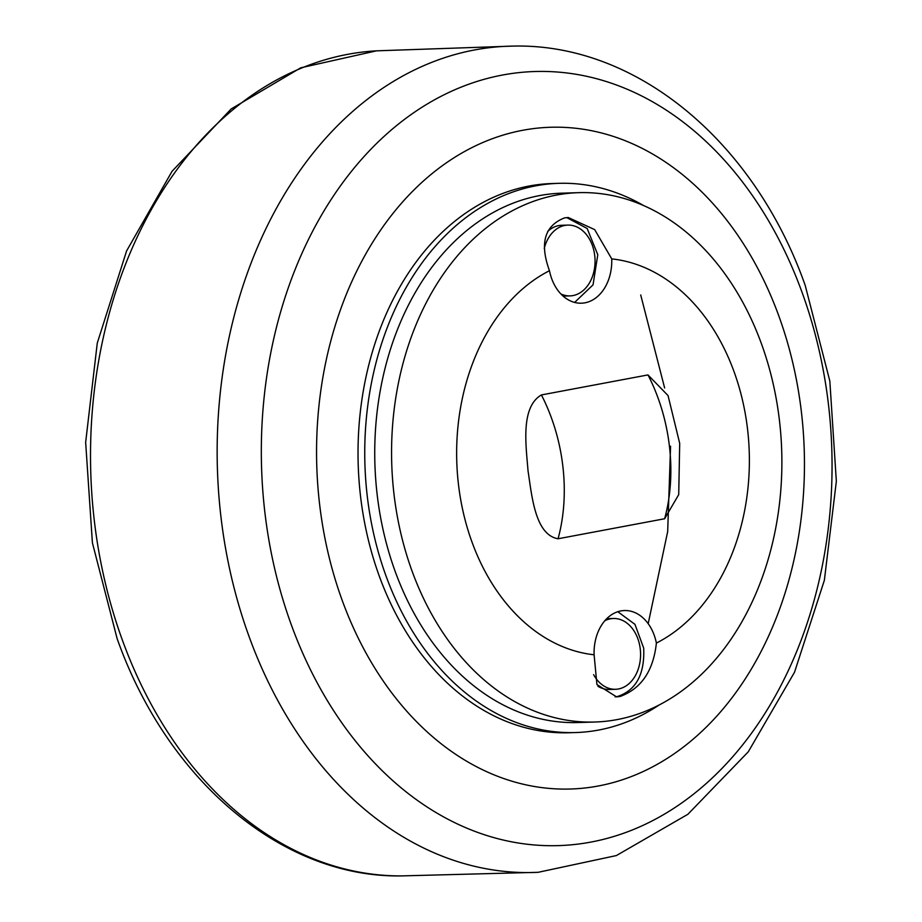 <?xml version="1.0" encoding="UTF-8"?>
<svg xmlns="http://www.w3.org/2000/svg" width="922" height="922" viewBox="0 0 922 922"><rect width="100%" height="100%" fill="white"/><g stroke="black" fill="none" stroke-linecap="round" stroke-linejoin="round"><path stroke-width="1.38" d="M801.506 412.872A331.01 243.869 -91.7 0 1 598.436 785.97A331.01 243.869 -91.7 0 1 319.508 503.412A331.01 243.869 -91.7 0 1 522.578 130.313A331.01 243.869 -91.7 0 1 801.506 412.872M659.046 705.053A274.733 202.414 -91.7 0 1 598.701 730.04A274.733 202.414 -91.7 0 1 575.593 732.552L568.874 732.748A274.733 202.414 -91.7 0 1 359.004 480.051A274.733 202.414 -91.7 0 1 529.032 186.048A274.733 202.414 -91.7 0 1 552.14 183.536L558.847 183.328A274.733 202.414 -91.7 0 1 643.833 205.687M575.593 732.552A274.733 202.414 -91.7 0 1 365.723 479.843A274.733 202.414 -91.7 0 1 535.74 185.841A274.733 202.414 -91.7 0 1 558.847 183.328M594.794 722.03L577.967 722.537A264.81 195.095 -91.7 0 1 375.68 478.967A264.81 195.095 -91.7 0 1 539.566 195.591A264.81 195.095 -91.7 0 1 561.844 193.171L578.659 192.663A264.81 195.095 -91.7 0 1 780.946 436.233A264.81 195.095 -91.7 0 1 617.072 719.609A264.81 195.095 -91.7 0 1 594.794 722.03A264.81 195.095 -91.7 0 1 392.507 478.46A264.81 195.095 -91.7 0 1 556.381 195.084A264.81 195.095 -91.7 0 1 578.659 192.663M620.126 696.479L616.564 696.871L596.926 684.527L594.102 654.781A43.034 31.705 -91.7 0 1 620.84 610.929A43.034 31.705 -91.7 0 1 624.471 610.537A43.034 31.705 -91.7 0 1 656.383 643.072C653.375 670.836 641.286 688.642 620.126 696.479M611.735 258.898A43.034 31.705 -91.7 0 1 584.997 302.808A43.034 31.705 -91.7 0 1 581.379 303.2A43.034 31.705 -91.7 0 1 549.466 270.711C539.497 243.316 544.522 225.717 564.552 217.892L568.229 217.5L594.667 229.613L611.735 258.898A198.599 146.321 -91.7 0 1 747.592 429.548A198.599 146.321 -91.7 0 1 656.383 643.072M615.135 696.871L617.279 696.571C636.042 690.44 644.835 674.282 643.683 648.062L634.958 624.355L617.786 611.712M604.786 620.76A35.416 26.093 -91.7 0 1 613.395 618.489A35.416 26.093 -91.7 0 1 640.26 649.042A35.416 26.093 -91.7 0 1 615.55 689.287L609.419 689.472A35.416 26.093 -91.7 0 1 597.905 686.256M615.55 689.287A35.416 26.093 -91.7 0 1 593.618 674.65M606.688 618.697A35.416 26.093 -91.7 0 1 607.264 618.674L613.395 618.489M574.625 302.428L593.042 284.84L597.79 254.714L587.164 228.495L566.753 217.592M544.245 248.433A35.416 26.093 -91.7 0 1 564.898 225.417A35.416 26.093 -91.7 0 1 567.871 225.095A35.416 26.093 -91.7 0 1 594.932 257.676A35.416 26.093 -91.7 0 1 573.011 295.57A35.416 26.093 -91.7 0 1 570.027 295.893L563.907 296.089A35.416 26.093 -91.7 0 1 563.088 296.089M547.691 231.445A35.416 26.093 -91.7 0 1 558.767 225.602A35.416 26.093 -91.7 0 1 561.74 225.279L567.871 225.095M570.027 295.893A35.416 26.093 -91.7 0 1 560.899 293.968M647.982 374.92L668.047 395.584L679.698 443.367L678.719 494.641L664.624 518.752L558.052 538.771C534.979 534.818 531.844 495.483 528.041 470.935C526.139 446.144 520.192 407.247 541.41 394.939L647.982 374.92A145.238 97.559 -100.6 0 1 669.453 446.432A145.238 97.559 -100.6 0 1 664.624 518.752M594.102 654.781A198.599 146.321 -91.7 0 1 458.43 484.142A198.599 146.321 -91.7 0 1 549.466 270.711M264.775 511.514A387.194 285.267 -91.7 0 1 459.813 87.659A387.194 285.267 -91.7 0 1 802.071 292.389A387.194 285.267 -91.7 0 1 828.601 405.611A387.194 285.267 -91.7 0 1 633.564 829.466A387.194 285.267 -91.7 0 1 291.294 624.736A387.194 285.267 -91.7 0 1 264.775 511.514M220.831 515.847A413.333 304.525 -91.7 0 1 512.932 46.1C637.759 42.977 755.095 143.233 805.206 285.394L829.835 381.063L836.346 481.296L824.372 580.261L794.534 672.207L748.284 751.799L687.858 814.299L616.357 855.57L538.114 872.316A413.333 304.525 -91.7 0 1 249.136 636.71A413.333 304.525 -91.7 0 1 220.831 515.847M401.658 875.9C281.913 878.078 167.159 780.173 117.129 638.623L92.407 542.839L85.654 442.353L97.271 343.088L126.602 250.911L172.068 171.273L231.203 108.923L300.745 67.813L376.51 50.837A412.791 304.122 88.3 0 0 94.194 519.651A412.791 304.122 88.3 0 0 122.465 640.352A412.791 304.122 88.3 0 0 401.658 875.9L538.114 872.316M541.41 394.939A145.238 97.559 79.4 0 1 562.881 466.451A145.238 97.559 79.4 0 1 558.052 538.771M648.189 623.687L667.678 531.591L670.571 446.225M664.624 387.932L640.709 294.959M376.51 50.837L512.932 46.1"/></g></svg>
